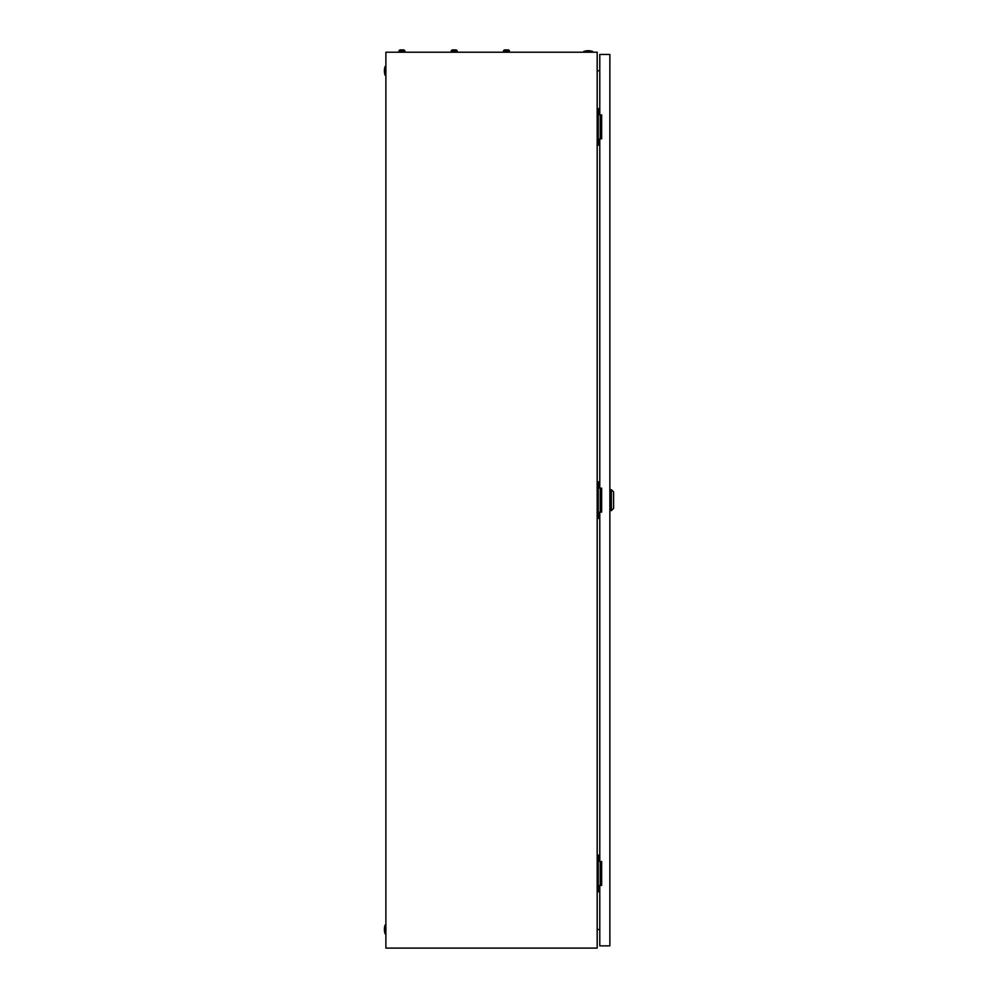 <?xml version="1.0" encoding="UTF-8"?>
<svg xmlns="http://www.w3.org/2000/svg" width="998" height="998" viewBox="0 0 998 998"><rect width="100%" height="100%" fill="white"/><g stroke="black" fill="none" stroke-linecap="round" stroke-linejoin="round"><path stroke-width="1.5" d="M597.178 52.22L385.889 52.22L385.889 948.1L597.178 948.1L597.178 52.22M597.178 71.008L599.786 70.546M599.786 929.762L597.178 929.3M583.73 51.472A13.81 13.81 0 0 1 592.7 51.472L583.73 51.472L583.73 52.22M592.7 51.472L592.7 52.22M385.153 933.916A13.81 13.81 0 0 1 385.153 924.959L385.153 933.916L385.889 933.916M385.153 924.959L385.889 924.959M385.153 75.361A13.81 13.81 0 0 1 385.153 66.404L385.153 75.361L385.889 75.361M385.153 66.404L385.889 66.404M600.285 138.822L600.285 114.932M599.786 108.582L597.178 108.582M599.786 145.159L598.289 145.159L598.289 108.582M598.289 145.159L597.178 145.159M600.285 885.388L600.285 861.499M599.786 855.149L597.178 855.149M599.786 891.738L598.289 891.738L598.289 855.149M598.289 891.738L597.178 891.738M600.285 512.099L600.285 488.209M599.786 481.872L597.178 481.872M599.786 518.449L598.289 518.449L598.289 481.872M598.289 518.449L597.178 518.449M611.362 489.706L613.595 491.939L613.595 508.369L611.362 510.614L611.362 489.706L609.865 489.706M599.786 512.099L599.786 861.499L601.657 861.499L601.657 885.388L599.786 885.388L599.786 945.855L609.865 945.855L609.865 54.453L599.786 54.453L599.786 114.932L601.657 114.932L601.657 138.822L599.786 138.822L599.786 488.209L601.657 488.209L601.657 512.099L599.786 512.099M453.741 50.212L452.718 49.9A1.584 1.584 0 0 0 451.221 50.948L451.221 52.22M455.699 49.9L455.699 49.9A1.584 1.584 0 0 1 457.196 50.948L451.221 50.948A1.584 1.584 0 0 1 452.718 49.9L453.741 49.9M506.934 49.9L504.976 49.9A1.584 1.584 0 0 0 503.479 50.948L503.479 52.22M509.454 52.22L509.454 50.948A1.584 1.584 0 0 0 507.957 49.9A1.584 1.584 0 0 1 509.454 50.948L503.479 50.948M505.998 49.9L504.976 49.9M454.676 49.9L455.5 49.9L454.676 50.212M457.196 50.948L457.196 52.22M401.483 50.212L400.447 49.9A1.584 1.584 0 0 0 398.963 50.948L398.963 52.22M403.441 49.9L403.441 49.9A1.584 1.584 0 0 1 404.926 50.948L398.963 50.948A1.584 1.584 0 0 1 400.447 49.9L401.483 49.9M402.419 49.9L403.242 49.9L402.419 50.212M404.926 50.948L404.926 52.22M611.362 510.614L609.865 510.614"/></g></svg>
